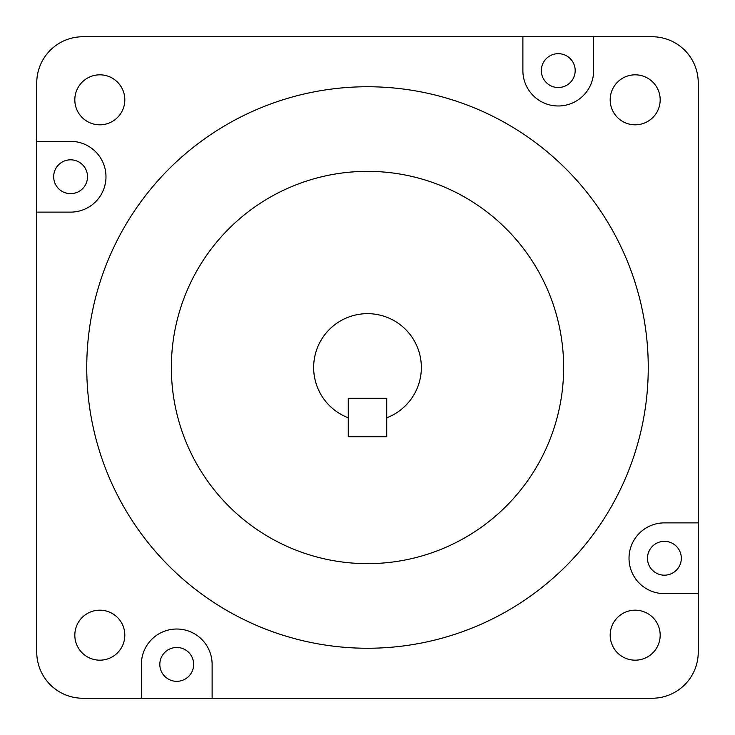 <?xml version="1.0" encoding="UTF-8"?>
<svg xmlns="http://www.w3.org/2000/svg" width="735" height="735" viewBox="0 0 735 735"><rect width="100%" height="100%" fill="white"/><g stroke="black" fill="none" stroke-linecap="round" stroke-linejoin="round"><path stroke-width="1.1" d="M367.5 563.644A196.144 196.144 0 0 1 171.356 367.5A196.144 196.144 0 0 1 367.5 171.356A196.144 196.144 0 0 1 563.644 367.5A196.144 196.144 0 0 1 367.5 563.644M212.121 664.403A35.381 35.381 0 0 0 176.74 629.022A35.381 35.381 0 0 0 141.359 664.403L141.359 698.25L212.121 698.25L212.121 664.403M176.74 681.327A16.923 16.923 0 0 1 159.817 664.403A16.923 16.923 0 0 1 176.74 647.48A16.923 16.923 0 0 1 193.663 664.403A16.923 16.923 0 0 1 176.74 681.327M664.403 541.337A16.923 16.923 0 0 0 647.48 558.26A16.923 16.923 0 0 0 664.403 575.183A16.923 16.923 0 0 0 681.327 558.26A16.923 16.923 0 0 0 664.403 541.337M558.26 87.52A16.923 16.923 0 0 1 541.337 70.597A16.923 16.923 0 0 1 558.26 53.673A16.923 16.923 0 0 1 575.183 70.597A16.923 16.923 0 0 1 558.26 87.52M70.597 193.663A16.923 16.923 0 0 1 53.673 176.74A16.923 16.923 0 0 1 70.597 159.817A16.923 16.923 0 0 1 87.52 176.74A16.923 16.923 0 0 1 70.597 193.663M635.178 610.179A24.999 24.999 0 0 0 610.179 635.178A24.999 24.999 0 0 0 635.178 660.177A24.999 24.999 0 0 0 660.177 635.178A24.999 24.999 0 0 0 635.178 610.179M99.822 610.179A24.999 24.999 0 0 0 74.823 635.178A24.999 24.999 0 0 0 99.822 660.177A24.999 24.999 0 0 0 124.821 635.178A24.999 24.999 0 0 0 99.822 610.179M99.822 74.823A24.999 24.999 0 0 0 74.823 99.822A24.999 24.999 0 0 0 99.822 124.821A24.999 24.999 0 0 0 124.821 99.822A24.999 24.999 0 0 0 99.822 74.823M635.178 74.823A24.999 24.999 0 0 0 610.179 99.822A24.999 24.999 0 0 0 635.178 124.821A24.999 24.999 0 0 0 660.177 99.822A24.999 24.999 0 0 0 635.178 74.823M367.5 648.252A280.752 280.752 0 0 0 648.252 367.5A280.752 280.752 0 0 0 367.5 86.748A280.752 280.752 0 0 0 86.748 367.5A280.752 280.752 0 0 0 367.5 648.252M386.729 417.792A53.839 53.839 0 0 0 367.5 313.661A53.839 53.839 0 0 0 348.271 417.792L348.271 398.269L386.729 398.269L348.271 398.269L348.271 436.728L386.729 436.728L386.729 398.269L386.729 417.792M212.121 698.25L652.101 698.25A46.149 46.149 0 0 0 698.25 652.101L698.25 522.879L664.403 522.879A35.381 35.381 0 0 0 629.022 558.26A35.381 35.381 0 0 0 664.403 593.641L698.25 593.641M698.25 522.879L698.25 82.899A46.149 46.149 0 0 0 652.101 36.75L522.879 36.75L522.879 70.597A35.381 35.381 0 0 0 558.26 105.978A35.381 35.381 0 0 0 593.641 70.597L593.641 36.75M522.879 36.75L82.899 36.75A46.149 46.149 0 0 0 36.75 82.899L36.75 212.121L70.597 212.121A35.381 35.381 0 0 0 105.978 176.74A35.381 35.381 0 0 0 70.597 141.359L36.75 141.359M36.75 212.121L36.75 652.101A46.149 46.149 0 0 0 82.899 698.25L141.359 698.25"/></g></svg>
